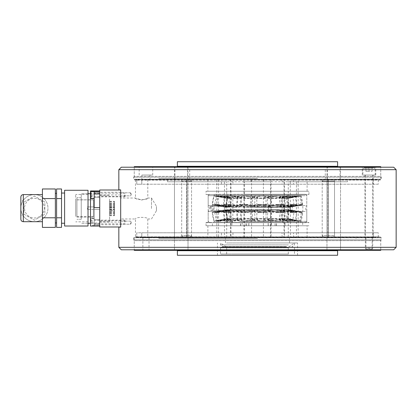 <?xml version="1.0" encoding="UTF-8"?>
<svg xmlns="http://www.w3.org/2000/svg" width="417" height="417" viewBox="0 0 417 417"><rect width="100%" height="100%" fill="white"/><g stroke="black" fill="none" stroke-linecap="round" stroke-linejoin="round"><path stroke-width="0.31" stroke-dasharray="2.08 1.56" d="M347.465 179.534L167.519 179.534L347.465 179.534L347.465 181.755L288.283 181.755L288.283 237.466L263.408 237.466L284.008 237.466L284.008 179.534L327.877 179.534L187.009 179.534L191.554 179.534L191.554 237.466L187.009 237.466L187.009 179.534L230.976 179.534L230.976 237.466L251.576 237.466L224.461 237.466L230.528 237.466L230.528 179.534L181.692 179.534L334.523 179.534L334.523 237.466L328.309 237.466L328.309 179.534L284.457 179.534L284.457 237.466L288.283 237.466M167.519 179.534L167.519 181.755L347.465 181.755M191.554 179.534L187.009 179.534L187.009 237.466L191.554 237.466M282.033 237.466L282.033 232.78L221.427 232.78L221.427 237.466L216.819 237.466L296.424 237.466L296.424 179.534L232.952 179.534L232.952 184.22L221.427 184.22L221.427 179.534L141.801 179.534L141.801 184.22L136.766 184.22L136.766 179.894L379.001 180.087L136.01 180.087L135.473 180.154L135.473 198.023C135.092 200.155 148.181 200.15 147.8 198.023L145.986 198.977L141.639 200.03L135.473 198.023L120.685 198.023L120.685 208.5L120.685 198.023M296.424 237.466L373.351 237.466L373.351 232.78L293.558 232.78L293.558 237.466M378.276 184.22L136.766 184.22L378.276 184.22L378.276 179.894L136.01 180.087L136.766 179.894L136.766 184.22L141.801 184.22L141.801 179.534L373.351 179.534L293.558 179.534L298.165 179.534L298.165 237.466M298.165 179.534L296.424 179.534M134.243 179.227L257.492 179.227L134.243 179.227L134.243 167.212L134.243 176.37L380.742 176.37L381.221 177.194A1.97 1.97 0 0 1 379.001 180.087L135.473 180.154A1.97 1.97 0 0 1 133.768 177.194L381.221 177.194L133.768 177.194L134.243 176.37L380.742 176.37L380.742 167.212L134.243 167.212L380.742 167.212L380.742 179.227L158.893 179.227L380.742 179.227M221.427 232.78L378.276 232.78L136.766 232.78L136.766 237.106L379.001 236.913A1.97 1.97 0 0 1 381.221 239.806L380.742 240.63L380.742 249.788L134.243 249.788L134.243 240.63L380.742 240.63L134.243 240.63L133.768 239.806L381.221 239.806L133.768 239.806A1.97 1.97 0 0 1 135.473 236.846L136.766 237.106L136.766 232.78L141.801 232.78L141.801 237.466L373.351 237.466M120.685 222.673L120.685 224.216L120.685 222.673M130.542 222.673L130.542 224.216L130.542 222.673M120.685 194.327L120.685 192.784L120.685 194.327M130.542 194.327L130.542 192.784L130.542 194.327M151.496 208.5L151.496 198.023L151.496 208.5M156.453 208.5C156.422 205.576 156.422 205.576 156.453 208.5C156.422 205.576 156.422 205.576 156.453 208.5C156.422 211.424 156.422 211.424 156.453 208.5C156.422 211.424 156.422 211.424 156.453 208.5M147.8 179.534L147.8 198.023L151.496 198.023L156.427 206.227L156.427 210.773L151.496 218.977L147.8 218.977C148.186 216.845 135.087 216.85 135.473 218.977C135.092 216.845 148.181 216.85 147.8 218.977L147.8 237.466M120.685 218.977L120.685 208.5L120.685 218.977L135.473 218.977L135.473 236.846L136.01 236.913L379.001 236.913L136.766 237.106L378.276 237.106L378.276 232.78M188.015 179.227L188.015 179.534L174.457 179.534L188.015 179.534L174.457 179.534L188.015 179.534L188.015 237.466L174.457 237.466L188.015 237.466L174.457 237.466L188.015 237.466L174.457 237.466L188.015 237.466L174.457 237.466L188.015 237.466L188.015 179.534L174.457 179.534L174.457 237.466L174.457 179.534L188.015 179.534L174.457 179.534L188.015 179.534L188.015 179.227L174.457 179.227L188.015 179.227L174.457 179.227L188.015 179.227L174.457 179.227L188.015 179.227L188.015 166.654L174.457 166.654L188.015 166.654M340.527 179.227L340.527 179.534L326.97 179.534L340.527 179.534L326.97 179.534L340.527 179.534L340.527 237.466L326.97 237.466L340.527 237.466L326.97 237.466L340.527 237.466L326.97 237.466L340.527 237.466L326.97 237.466L340.527 237.466L340.527 179.534L326.97 179.534L326.97 237.466L326.97 179.534L340.527 179.534L326.97 179.534L340.527 179.534L340.527 179.227L326.97 179.227L340.527 179.227L326.97 179.227L340.527 179.227L326.97 179.227L340.527 179.227L340.527 166.654L326.97 166.654L340.527 166.654M373.1 175.036L369.035 175.036L373.1 175.036L373.1 179.227L369.035 179.227L373.1 179.227L373.1 179.534L364.969 179.534L373.1 179.534L373.1 237.466L364.969 237.466L373.1 237.466L364.969 237.466L373.1 237.466L373.1 237.773L364.969 237.773L364.969 179.534L373.1 179.534L364.969 179.534L364.969 179.227L373.1 179.227L364.969 179.227L369.035 179.227L364.969 179.227L364.969 175.036L369.035 175.036L364.969 175.036M284.457 179.534L290.268 179.534L290.268 181.755L338.839 181.755L338.839 179.534L230.528 179.534M290.268 179.534L338.839 179.534M338.839 181.755L176.146 181.755L176.146 179.534M306.792 194.51L208.192 194.51L306.792 194.51L306.792 222.49L208.192 222.49L306.792 222.49M208.192 194.51L208.192 222.49M270.857 225.753L270.857 222.673L308.95 222.673L206.034 222.673L206.034 225.753L248.876 225.753L231.946 225.753L231.946 222.673L302.679 222.673L285.035 222.673L285.035 225.753L268.162 225.753L308.95 225.753L206.034 225.753L308.95 225.753L206.034 225.753L206.034 222.49L308.95 222.49L206.034 222.49M206.034 194.51L308.95 194.51L206.034 194.51L206.034 191.247L308.95 191.247L206.034 191.247M308.95 194.51L308.95 191.247M207.885 191.247L307.1 191.247L207.885 191.247L207.885 179.534L307.1 179.534L207.885 179.534M307.1 191.247L307.1 179.534M307.1 225.753L207.885 225.753L307.1 225.753L307.1 237.466L207.885 237.466L307.1 237.466M207.885 225.753L207.885 237.466M134.243 237.773L134.243 249.788L380.742 249.788L380.742 237.773L134.243 237.773L380.742 237.773M334.523 179.534L328.309 179.534L328.309 237.466L334.523 237.466M230.976 179.534L251.576 179.534L250.971 179.534L250.971 181.755L244.43 181.755L244.43 237.466M251.576 179.534L251.576 237.466M290.268 181.755L290.524 237.466M290.524 181.755L288.283 181.755M270.555 237.466L270.555 181.755L244.43 181.755M270.555 181.755L264.013 181.755L264.013 179.534L263.408 179.534L284.008 179.534M250.971 181.755L264.013 181.755M226.702 237.466L226.702 181.755L167.519 181.755M226.702 181.755L224.461 181.755L224.716 179.534M176.146 181.755L224.716 181.755M232.952 179.534L218.56 179.534L218.56 237.466M243.935 237.466L243.935 179.534M232.952 232.78L232.952 237.466M218.56 179.534L221.427 179.534M250.971 179.534L264.013 179.534M284.457 237.466L186.576 237.466L186.576 179.534L186.576 237.466L181.692 237.466L230.528 237.466M221.427 237.466L141.801 237.466L141.801 232.78L373.351 232.78M230.976 237.466L284.008 237.466M293.558 179.534L293.558 184.22L282.033 184.22L282.033 179.534M221.427 184.22L293.558 184.22M282.033 184.22L232.952 184.22M118.835 227.109L120.685 227.109L120.685 189.891L118.835 189.891M396.15 247.323L118.835 247.323M118.835 169.677L396.15 169.677M121.3 249.788L393.684 249.788M393.684 167.212L121.3 167.212M282.033 232.78L293.558 232.78M271.05 179.534L271.05 237.466M327.877 179.534L327.877 237.466L327.877 179.534M120.685 196.423L120.685 192.232L120.685 196.423L99.731 196.423L99.731 192.232L99.731 196.423M120.685 192.232L99.731 192.232M120.685 224.768L120.685 220.577L120.685 224.768L99.731 224.768L99.731 220.577L99.731 224.768M120.685 220.577L99.731 220.577M120.685 222.058L120.685 194.942L120.685 222.058L99.731 222.058L99.731 194.942L99.731 222.058M120.685 194.942L99.731 194.942M120.685 190.011L120.685 226.989L120.685 190.011L99.731 190.011L99.731 226.989L120.685 226.989M109.593 209.438L109.593 207.176L109.593 209.438M114.519 207.562L114.519 209.824L114.519 207.562M109.593 209.183L109.593 206.921L109.593 209.183M114.519 207.306L114.519 209.569L114.519 207.306M109.593 214.083L109.593 211.82L109.593 214.083M114.519 212.206L114.519 214.468L114.519 212.206M109.593 215.021L109.593 212.759L109.593 215.021M114.519 213.144L114.519 215.407L114.519 213.144M109.593 211.195L109.593 208.938L109.593 211.195M114.519 209.324L114.519 211.586L114.519 209.324M109.593 205.873L109.593 201.328L109.593 205.873M114.519 204.002L114.519 206.259L114.519 204.002M114.519 201.713L114.519 203.976L114.519 201.713M99.731 217.867L99.731 195.25L99.731 217.867M109.593 199.133L109.593 221.75L109.593 199.133M94.185 193.42L94.185 197.21L94.185 193.42M99.731 193.42L99.731 197.21L99.731 193.42M94.185 220.442L94.185 224.226L94.185 220.442M99.731 220.442L99.731 224.226L99.731 220.442M99.731 190.96L99.731 226.061L99.731 190.96M90.489 196.079L90.489 218.44L90.489 196.079M90.489 193.196L90.489 194.02L94.185 194.02L94.185 190.96L94.185 207.598L94.185 198.56L90.489 198.69L94.185 198.69L94.185 194.02L90.489 194.02L90.489 196.782L90.489 193.196L90.489 196.782L90.489 193.196L92.089 193.196L92.089 194.093L90.489 194.093L92.089 194.093L92.089 195.886L92.089 193.196M90.489 218.956L90.489 193.712L90.489 218.956M81.242 218.956L81.242 193.712L81.242 218.956M81.242 216.126L81.242 197.715L81.242 216.126M76.931 216.126L76.931 197.715L76.931 216.126M94.185 214.599L94.185 199.873L94.185 214.599M76.931 202.401L76.931 217.127L76.931 202.401M90.489 222.98L94.185 222.98L94.185 226.04L94.185 209.402L94.185 218.44L90.489 218.31L90.489 222.98L90.489 218.31L94.185 218.44L94.185 209.402L99.731 209.402L94.185 209.402L94.185 223.006L99.731 223.006L94.185 223.006L94.185 225.342L99.731 225.342L94.185 225.342L94.185 226.04L94.185 218.31L90.489 218.31L94.185 218.31L94.185 222.98L90.489 222.98L90.489 226.061L90.489 222.98M90.489 222.011L90.489 218.988L90.489 222.011M124.996 222.011L124.996 220.504L124.996 222.011M124.652 222.011L124.652 220.16L124.652 222.011M94.185 222.011L94.185 218.617L94.185 222.011M90.489 221.114L90.489 222.907L90.489 220.218L90.489 221.114L92.089 221.114L92.089 222.907L90.489 222.907L90.489 223.804L90.489 222.907L92.089 222.907L92.089 220.218L92.089 221.114L90.489 221.114M92.089 220.218L90.489 220.218M92.089 223.804L92.089 222.907L92.089 223.804L90.489 223.804M124.996 194.989L124.996 196.496L124.996 194.989M124.652 194.989L124.652 196.84L124.652 194.989M94.185 194.989L94.185 198.383M92.089 195.886L90.489 195.886L92.089 195.886L92.089 196.782L92.089 195.886M92.089 196.782L90.489 196.782M246.697 225.753L246.697 222.673L231.946 222.673L231.946 225.753L212.409 225.753L302.695 225.753L285.035 225.753L285.035 222.673L270.857 222.673M242.152 222.673L245.848 222.673L242.147 222.673L242.147 225.753L245.848 225.753L242.152 225.753M271.337 222.673L275.032 222.673L271.337 222.673L271.337 225.753L275.032 225.753L271.337 225.753M206.034 222.673L246.697 222.673M302.679 222.673L302.695 225.753M268.162 225.753L268.167 222.673L268.162 225.753M141.884 179.534L150.016 179.534L141.884 179.534L141.884 179.227L150.016 179.227L141.884 179.227L145.95 179.227L141.884 179.227L141.884 175.036L145.95 175.036L141.884 175.036M150.016 179.534L150.016 179.227L145.95 179.227L150.016 179.227L150.016 175.036L145.95 175.036L150.016 175.036M174.457 179.227L174.457 166.654M326.97 179.227L326.97 166.654M160.123 179.534L213.123 179.534L213.123 179.227L160.123 179.227L354.862 179.227L213.123 179.227L213.123 179.534L160.123 179.534L160.123 179.227M134.858 179.534L380.127 179.534L134.858 179.534L134.858 179.227L380.127 179.227L134.858 179.227M380.127 179.534L380.127 179.227M301.861 179.534L213.123 179.534L354.862 179.534L301.861 179.534L301.861 179.227L301.861 179.534M213.123 179.534L213.123 179.227L213.123 179.534M364.969 237.773L373.1 237.773M141.884 237.773L150.016 237.773L141.884 237.773L141.884 237.466L150.016 237.466L141.884 237.466M150.016 237.773L150.016 237.466M174.457 237.773L174.457 237.466L174.457 237.773L188.015 237.773L188.015 237.466L188.015 237.773L174.457 237.773L188.015 237.773L174.457 237.773L188.015 237.773L174.457 237.773L181.233 237.773L174.457 237.773L174.457 250.346L188.015 250.346L174.457 250.346L181.233 250.346L174.457 250.346L174.457 237.773M326.97 237.773L326.97 237.466L326.97 237.773L340.527 237.773L340.527 237.466L340.527 237.773L326.97 237.773L340.527 237.773L326.97 237.773L340.527 237.773L326.97 237.773L333.751 237.773L326.97 237.773L326.97 250.346L340.527 250.346L326.97 250.346L333.751 250.346L326.97 250.346L326.97 237.773M160.123 237.773L213.123 237.773L213.123 237.466L160.123 237.466L354.862 237.466L213.123 237.466L213.123 237.773L160.123 237.773L160.123 237.466M134.858 237.773L380.127 237.773L134.858 237.773L134.858 237.466L380.127 237.466L134.858 237.466M380.127 237.773L380.127 237.466M301.861 237.773L213.123 237.773L354.862 237.773L301.861 237.773L301.861 237.466L301.861 237.773M213.123 237.773L213.123 237.466L213.123 237.773M380.742 250.346L134.243 250.346M145.95 250.346L149.031 250.346L145.95 250.346M145.95 237.773L149.031 237.773L145.95 237.773M369.035 250.346L372.115 250.346L369.035 250.346M369.035 237.773L372.115 237.773L369.035 237.773M257.492 238.388L158.893 238.388L257.492 238.388M257.492 242.949L297.55 242.949L257.492 242.949M337.603 255.272L177.381 255.272M257.492 250.346L177.011 250.346L257.492 250.346M257.492 255.272L217.434 255.272L257.492 255.272M257.492 237.773L158.893 237.773L257.492 237.773M134.243 166.654L380.742 166.654M369.035 166.654L375.816 166.654L369.035 166.654M145.95 166.654L139.174 166.654L145.95 166.654M257.492 178.612L158.893 178.612L257.492 178.612M257.492 169.86L189.704 169.86L257.492 169.86M177.381 161.728L337.603 161.728M257.492 166.654L337.973 166.654L257.492 166.654M333.751 166.654L340.037 166.654L333.751 166.654M181.233 166.654L187.52 166.654L181.233 166.654M257.492 179.227L356.092 179.227L257.492 179.227M333.751 179.227L340.037 179.227L333.751 179.227M181.233 179.227L187.52 179.227L181.233 179.227M145.95 175.036L152.726 175.036L145.95 175.036M369.035 175.036L375.816 175.036L369.035 175.036M190.319 236.846L182.927 236.846L190.319 236.846L191.554 235.615L181.692 235.615L181.692 181.385L191.554 181.385L181.692 181.385L182.927 180.154L190.319 180.154L182.927 180.154M182.927 236.846L181.692 235.615L191.554 235.615L191.554 181.385L190.319 180.154M333.292 236.846L323.43 236.846L333.292 236.846L334.523 235.615L322.2 235.615L322.2 181.385L334.523 181.385L322.2 181.385L323.43 180.154L333.292 180.154L323.43 180.154M323.43 236.846L322.2 235.615L334.523 235.615L334.523 181.385L333.292 180.154M245.394 222.673L305.437 222.673L245.394 222.673M305.197 211.455L208.192 211.455L305.197 211.455M270.31 206.53L209.178 206.53L270.31 206.53C267.85 207.843 267.85 209.157 270.31 210.47C272.754 209.157 272.754 207.843 270.31 206.53L269.518 206.53A1.97 1.903 90 0 1 271.415 208.5A1.97 1.903 90 0 1 269.518 210.47L210.741 210.47C210.142 209.157 210.142 207.843 210.741 206.53L213.645 206.53A1.97 0.495 -90 0 0 213.15 208.5A1.97 0.495 -90 0 0 213.645 210.47A1.97 0.495 -90 0 0 214.14 208.5A1.97 0.495 -90 0 0 213.645 206.53M305.197 205.545L208.192 205.545L305.197 205.545M245.394 194.327L305.437 194.327L245.394 194.327M215.803 222.673L300.579 222.673L215.803 222.673M268.36 194.327L214.406 194.327L268.36 194.327M291.426 206.53C293.203 207.843 293.203 209.157 291.426 210.47C289.58 209.157 289.58 207.843 291.426 206.53L289.315 206.53A1.97 1.402 90 0 0 287.912 208.5A1.97 1.402 90 0 0 289.315 210.47L291.426 210.47M213.645 210.47L270.31 210.47M269.518 210.47A1.97 1.903 90 0 1 267.615 208.5A1.97 1.903 90 0 1 269.518 206.53M210.741 206.53C211.424 207.843 211.424 209.157 210.741 210.47M289.315 210.47A1.97 1.402 90 0 0 290.722 208.5A1.97 1.402 90 0 0 289.315 206.53M249.455 207.27L289.351 207.27L249.455 207.27M249.924 222.673L287.495 222.673L249.924 222.673M265.061 194.327L227.489 194.327L265.061 194.327M250.93 194.327L283.497 194.327L250.93 194.327M250.93 222.673L283.497 222.673L250.93 222.673M226.66 209.73L289.351 209.73L226.66 209.73M226.535 242.949L294.47 242.949L226.535 242.949M231.696 247.26L288.303 247.26L231.696 247.26M231.696 254.042L288.303 254.042L231.696 254.042M288.449 254.042L220.515 254.042L288.449 254.042M288.449 247.88L220.515 247.88L288.449 247.88M288.449 244.92L220.515 244.92L288.449 244.92M362.873 175.036L375.196 175.036L362.873 175.036L362.873 168.379A0.74 0.74 0 0 1 363.614 167.644L374.456 167.644L363.614 167.644M375.196 175.036L375.196 168.379A0.74 0.74 0 0 0 374.456 167.644M366.022 248.985L372.047 248.985L366.022 248.985L365.339 248.303L365.339 175.036L372.73 175.036L365.339 175.036M372.047 248.985L372.73 248.303L365.339 248.303L372.73 248.303L372.73 175.036M369.035 167.644L372.131 167.644L365.944 167.644L369.035 167.644L369.035 171.34L372.131 171.34L372.131 167.644L372.131 171.34L365.944 171.34L369.035 171.34L369.035 167.644M365.944 171.34L365.944 167.644L365.944 171.34M23.316 194.588L23.316 200.348C26.083 196.636 29.779 194.713 34.408 194.588A13.558 13.558 0 0 0 20.85 208.146A13.558 13.558 0 0 0 34.408 221.703A13.558 13.558 0 0 0 47.965 208.146A13.558 13.558 0 0 0 34.408 194.588C37.358 194.609 40.027 195.484 42.419 197.205L42.419 219.081C40.027 220.802 37.358 221.677 34.408 221.703C29.779 221.573 26.083 219.65 23.316 215.938C21.684 213.577 20.866 210.976 20.85 208.146C20.866 205.31 21.684 202.714 23.316 200.348C21.82 200.431 20.996 200.905 20.85 201.765L20.85 197.048M34.408 198.283A9.862 9.862 0 0 1 44.27 208.146A9.862 9.862 0 0 1 34.408 218.002A9.862 9.862 0 0 1 24.546 208.146A9.862 9.862 0 0 1 34.408 198.283A9.862 9.862 0 0 1 44.27 208.146A9.862 9.862 0 0 1 34.408 218.002A9.862 9.862 0 0 1 24.546 208.146A9.862 9.862 0 0 1 34.408 198.283M42.419 188.969L42.419 197.205A13.558 13.558 0 0 1 42.419 219.081L42.419 227.39M56.592 193.352L56.592 222.933L56.592 193.352M55.362 193.352L55.362 222.933L55.362 193.352M64.604 193.045L64.604 223.241L64.604 193.045M61.523 193.045L61.523 223.241L61.523 193.045M88.023 190.272L88.023 226.014M64.604 226.014L64.604 190.272M75.696 208.146L75.696 194.458L75.696 208.146M88.023 208.146L88.023 194.458L88.023 208.146M93.57 199.821L93.57 216.465L93.57 199.821L75.696 199.821L75.696 216.465L75.696 199.821M93.57 216.465L75.696 216.465M93.57 206.91L87.403 206.91L87.403 209.376L87.403 206.91L93.57 206.91L93.57 209.376L93.57 206.91M93.57 209.376L87.403 209.376L93.57 209.376M56.592 188.969L56.592 227.39M61.523 188.969L61.523 227.39M56.592 198.575L61.523 198.575M56.592 217.783L61.523 217.783M55.362 188.969L55.362 227.39M42.419 198.575L42.419 219.081L42.419 197.205L42.419 198.575L55.362 198.575M42.419 217.783L55.362 217.783M20.85 219.238L20.85 214.52C20.996 215.38 21.82 215.855 23.316 215.938L23.316 221.703M20.85 214.52L20.85 201.765M23.931 202.094L34.408 196.047L44.885 202.094L44.885 214.192L34.408 220.239L23.931 214.192L23.931 202.094L34.408 196.047L44.885 202.094L44.885 214.192L34.408 220.239L23.931 214.192L23.931 202.094M114.519 209.694L114.519 207.431L114.519 209.694M109.593 209.694L109.593 207.431L109.593 209.694M114.519 205.159L114.519 202.532L114.519 205.159M109.593 205.159L109.593 202.532L109.593 205.159M114.519 203.475L114.519 201.593L114.519 203.475M109.593 203.475L109.593 201.593L109.593 203.475M114.519 206.076L114.519 208.062L114.519 206.076M109.593 206.076L109.593 208.062L109.593 206.076M114.519 210.747L114.519 213.389L114.519 210.741L109.593 210.741L109.593 213.389L109.593 210.747M114.519 213.499L114.519 215.672L114.519 213.499M109.593 213.499L109.593 215.672L109.593 213.499M94.185 226.04L99.731 226.04L94.185 226.04M90.859 222.011L90.859 218.617L90.859 222.011M90.859 198.383L90.859 191.601M248.871 225.753L248.871 222.673L248.876 225.753M268.256 225.753L268.256 222.673M276.242 225.753L276.242 222.673M276.403 225.753L276.403 222.673M240.64 225.753L240.64 222.673M248.777 225.753L248.777 222.673M240.484 225.753L240.484 222.673M177.381 250.716L337.603 250.716M337.603 166.284L177.381 166.284M245.055 221.318L306.792 221.318L245.055 221.318M305.197 195.682L208.192 195.682L305.197 195.682M251.274 195.682L282.142 195.682L251.274 195.682M251.274 221.318L282.142 221.318L251.274 221.318M246.093 204.507A6.813 1.209 -177.3 0 1 254.589 206.102L254.589 206.102A6.813 1.209 -177.3 0 1 249.475 207.014A6.813 1.209 -177.3 0 1 240.979 205.461L240.979 205.461A6.813 1.209 -177.3 0 1 246.093 204.507M246.15 204.799A6.542 1.162 -177.3 0 1 254.104 206.003A6.542 1.162 -177.3 0 1 249.392 207.207A6.542 1.162 -177.3 0 1 241.443 206.003A6.542 1.162 -177.3 0 1 246.15 204.799M246.499 195.907A6.813 1.209 -177.3 0 1 254.995 197.46L254.995 197.46A6.813 1.209 -177.3 0 1 249.877 198.409A6.813 1.209 -177.3 0 1 241.386 196.819L241.386 196.819A6.813 1.209 -177.3 0 1 246.499 195.907M246.577 195.714A6.542 1.162 -177.3 0 1 254.532 196.918A6.542 1.162 -177.3 0 1 249.825 198.117A6.542 1.162 -177.3 0 1 241.87 196.918A6.542 1.162 -177.3 0 1 246.577 195.714C250.763 195.589 255.652 196.756 254.995 197.46L254.589 206.102C255.178 206.613 253.447 206.983 249.408 207.207C245.212 207.332 240.317 206.16 240.979 205.461L241.386 196.819C240.651 196.339 242.376 195.969 246.567 195.709M229.298 204.507A6.813 0.98 -173.3 0 1 236.528 205.232A6.813 0.98 -173.3 0 1 240.244 206.561A6.813 0.98 -173.3 0 1 240.244 206.566A6.813 0.98 -173.3 0 1 237.659 207.014A6.813 0.98 -173.3 0 1 230.507 206.306A6.813 0.98 -173.3 0 1 226.707 204.987L226.707 204.987A6.813 0.98 -173.3 0 1 229.298 204.507M229.433 204.799A6.542 0.938 -173.3 0 1 238.56 206.003A6.542 0.938 -173.3 0 1 237.461 207.207A6.542 0.938 -173.3 0 1 228.339 206.003A6.542 0.938 -173.3 0 1 229.433 204.799M230.299 195.907A6.813 0.98 -173.3 0 1 237.45 196.615A6.813 0.98 -173.3 0 1 241.25 197.934L241.25 197.934A6.813 0.98 -173.3 0 1 238.66 198.409A6.813 0.98 -173.3 0 1 231.425 197.689A6.813 0.98 -173.3 0 1 227.713 196.355L227.713 196.355A6.813 0.98 -173.3 0 1 230.299 195.907M230.497 195.714A6.542 0.938 -173.3 0 1 239.619 196.918A6.542 0.938 -173.3 0 1 238.524 198.117A6.542 0.938 -173.3 0 1 229.397 196.918A6.542 0.938 -173.3 0 1 230.497 195.714M217.377 204.507A6.813 0.573 -170.6 0 1 225.008 205.472A6.813 0.573 -170.6 0 1 230.043 206.879L230.043 206.879A6.813 0.573 -170.6 0 1 229.272 207.014A6.813 0.573 -170.6 0 1 221.688 206.061A6.813 0.573 -170.6 0 1 216.6 204.648L216.6 204.648A6.813 0.573 -170.6 0 1 217.377 204.507M217.57 204.799A6.542 0.553 -170.6 0 1 226.29 206.003A6.542 0.553 -170.6 0 1 228.996 207.207A6.542 0.553 -170.6 0 1 220.275 206.003A6.542 0.553 -170.6 0 1 217.57 204.799M218.805 195.907A6.813 0.573 -170.6 0 1 226.384 196.86A6.813 0.573 -170.6 0 1 231.471 198.268L231.471 198.268A6.813 0.573 -170.6 0 1 230.695 198.409A6.813 0.573 -170.6 0 1 223.064 197.444A6.813 0.573 -170.6 0 1 218.028 196.037L218.028 196.037A6.813 0.573 -170.6 0 1 218.805 195.907M219.081 195.714A6.542 0.553 -170.6 0 1 227.802 196.918A6.542 0.553 -170.6 0 1 230.502 198.117A6.542 0.553 -170.6 0 1 221.781 196.918A6.542 0.553 -170.6 0 1 219.081 195.714M212.389 204.507L225.774 207.009L212.378 204.512L213.994 195.907L227.38 198.409L215.865 196.313L213.984 195.912L214.255 195.709L224.565 197.575C228.761 198.497 226.712 197.851 227.38 198.409L225.503 207.207L215.193 205.346C211.002 204.424 213.045 205.07 212.378 204.512M212.613 204.799L225.451 207.207L212.613 204.799M214.307 195.714L227.145 198.117L214.307 195.714M215.203 204.507A6.813 0.443 -170.1 0 0 214.76 204.591L214.76 204.591A6.813 0.443 -170.1 0 0 220.239 205.988A6.813 0.443 -170.1 0 0 227.745 207.014A6.813 0.443 -170.1 0 0 228.182 206.936L228.182 206.936A6.813 0.443 -170.1 0 0 222.751 205.545A6.813 0.443 -170.1 0 0 215.203 204.507M215.412 204.799A6.542 0.422 -170.1 0 0 219.128 206.003A6.542 0.422 -170.1 0 0 227.453 207.207A6.542 0.422 -170.1 0 0 223.736 206.003A6.542 0.422 -170.1 0 0 215.412 204.799M216.71 195.907A6.813 0.443 -170.1 0 0 216.267 195.985L216.267 195.985A6.813 0.443 -170.1 0 0 221.698 197.377A6.813 0.443 -170.1 0 0 229.246 198.409A6.813 0.443 -170.1 0 0 229.689 198.33L229.689 198.33A6.813 0.443 -170.1 0 0 224.216 196.933A6.813 0.443 -170.1 0 0 216.71 195.907M217.002 195.714A6.542 0.422 -170.1 0 0 220.718 196.918A6.542 0.422 -170.1 0 0 229.037 198.117A6.542 0.422 -170.1 0 0 225.326 196.918A6.542 0.422 -170.1 0 0 217.002 195.714M225.331 204.507A6.813 0.881 -172.4 0 0 223.345 204.872L223.345 204.872A6.813 0.881 -172.4 0 0 227.494 206.238A6.813 0.881 -172.4 0 0 234.865 207.014A6.813 0.881 -172.4 0 0 236.851 206.67L236.851 206.67A6.813 0.881 -172.4 0 0 232.78 205.3A6.813 0.881 -172.4 0 0 225.331 204.507M225.488 204.799A6.542 0.844 -172.4 0 0 225.472 206.003A6.542 0.844 -172.4 0 0 234.646 207.207A6.542 0.844 -172.4 0 0 234.662 206.003A6.542 0.844 -172.4 0 0 225.488 204.799M226.473 195.907A6.813 0.881 -172.4 0 0 224.492 196.251L224.492 196.251A6.813 0.881 -172.4 0 0 228.558 197.622A6.813 0.881 -172.4 0 0 236.012 198.409A6.813 0.881 -172.4 0 0 237.998 198.049L237.998 198.049A6.813 0.881 -172.4 0 0 233.848 196.683A6.813 0.881 -172.4 0 0 226.473 195.907M226.697 195.714A6.542 0.844 -172.4 0 0 226.681 196.918A6.542 0.844 -172.4 0 0 235.85 198.117A6.542 0.844 -172.4 0 0 235.871 196.918A6.542 0.844 -172.4 0 0 226.697 195.714M241.016 204.507A6.813 1.168 -176.1 0 0 236.663 205.315L236.663 205.315A6.813 1.168 -176.1 0 0 245.9 207.014A6.813 1.168 -176.1 0 0 250.257 206.243L250.257 206.243A6.813 1.168 -176.1 0 0 241.016 204.507M241.099 204.799A6.542 1.121 -176.1 0 0 237.351 206.003A6.542 1.121 -176.1 0 0 245.79 207.207A6.542 1.121 -176.1 0 0 249.533 206.003A6.542 1.121 -176.1 0 0 241.099 204.799M241.605 195.907A6.813 1.168 -176.1 0 0 237.252 196.678L237.252 196.678A6.813 1.168 -176.1 0 0 246.489 198.409A6.813 1.168 -176.1 0 0 250.846 197.601L250.846 197.601A6.813 1.168 -176.1 0 0 241.605 195.907M241.714 195.714A6.542 1.121 -176.1 0 0 237.971 196.918A6.542 1.121 -176.1 0 0 246.405 198.117A6.542 1.121 -176.1 0 0 250.153 196.918A6.542 1.121 -176.1 0 0 241.714 195.714C238.164 195.891 236.679 196.214 237.252 196.678L236.663 205.315C235.813 206.034 238.863 206.665 245.806 207.207C249.34 207.03 250.825 206.707 250.257 206.243L250.846 197.601C251.977 197.272 247.589 195.667 241.698 195.709M259.551 204.507A6.813 1.251 179.5 0 0 252.436 205.842L252.436 205.842A6.813 1.251 179.5 0 0 258.941 207.014A6.813 1.251 179.5 0 0 266.062 205.727L266.062 205.727A6.813 1.251 179.5 0 0 259.551 204.507M259.541 204.799A6.542 1.199 179.5 0 0 252.712 206.003A6.542 1.199 179.5 0 0 258.957 207.207A6.542 1.199 179.5 0 0 265.785 206.003A6.542 1.199 179.5 0 0 259.541 204.799M259.478 195.907A6.813 1.251 179.5 0 0 252.363 197.194L252.363 197.194A6.813 1.251 179.5 0 0 258.868 198.409A6.813 1.251 179.5 0 0 265.983 197.079L265.983 197.079A6.813 1.251 179.5 0 0 259.478 195.907M259.463 195.714A6.542 1.199 179.5 0 0 252.634 196.918A6.542 1.199 179.5 0 0 258.879 198.117A6.542 1.199 179.5 0 0 265.707 196.918A6.542 1.199 179.5 0 0 259.463 195.714M277.732 204.507A6.813 1.121 175.2 0 0 267.943 206.347L267.943 206.347A6.813 1.121 175.2 0 0 271.733 207.014A6.813 1.121 175.2 0 0 281.522 205.211L281.522 205.211A6.813 1.121 175.2 0 0 277.732 204.507M277.633 204.799A6.542 1.074 175.2 0 0 268.902 206.003A6.542 1.074 175.2 0 0 271.868 207.207A6.542 1.074 175.2 0 0 280.599 206.003A6.542 1.074 175.2 0 0 277.633 204.799M277.013 195.907A6.813 1.121 175.2 0 0 267.219 197.71L267.219 197.71A6.813 1.121 175.2 0 0 271.014 198.409A6.813 1.121 175.2 0 0 280.797 196.574L280.797 196.574A6.813 1.121 175.2 0 0 277.013 195.907M276.872 195.714A6.542 1.074 175.2 0 0 268.141 196.918A6.542 1.074 175.2 0 0 271.113 198.117A6.542 1.074 175.2 0 0 279.838 196.918A6.542 1.074 175.2 0 0 276.872 195.714M292.411 204.507A6.813 0.792 171.8 0 0 284.847 205.352A6.813 0.792 171.8 0 0 280.495 206.743L280.495 206.743A6.813 0.792 171.8 0 0 282.059 207.014A6.813 0.792 171.8 0 0 289.554 206.186A6.813 0.792 171.8 0 0 293.98 204.794L293.98 204.794A6.813 0.792 171.8 0 0 292.411 204.507M292.239 204.799A6.542 0.761 171.8 0 0 283.117 206.003A6.542 0.761 171.8 0 0 282.299 207.207A6.542 0.761 171.8 0 0 291.42 206.003A6.542 0.761 171.8 0 0 292.239 204.799M291.17 195.907A6.813 0.792 171.8 0 0 283.675 196.735A6.813 0.792 171.8 0 0 279.249 198.122L279.249 198.122A6.813 0.792 171.8 0 0 280.818 198.409A6.813 0.792 171.8 0 0 288.382 197.569A6.813 0.792 171.8 0 0 292.734 196.178L292.734 196.178A6.813 0.792 171.8 0 0 291.17 195.907M290.93 195.714A6.542 0.761 171.8 0 0 281.809 196.918A6.542 0.761 171.8 0 0 280.985 198.117A6.542 0.761 171.8 0 0 290.107 196.918A6.542 0.761 171.8 0 0 290.93 195.714M301.053 204.507A6.813 0.334 169.8 0 0 293.641 205.597A6.813 0.334 169.8 0 0 287.892 206.973L287.892 206.973A6.813 0.334 169.8 0 0 288.137 207.014A6.813 0.334 169.8 0 0 295.523 205.93A6.813 0.334 169.8 0 0 301.303 204.554L301.303 204.554A6.813 0.334 169.8 0 0 301.053 204.507M300.839 204.799A6.542 0.318 169.8 0 0 292.906 206.003A6.542 0.318 169.8 0 0 288.439 207.207A6.542 0.318 169.8 0 0 296.378 206.003A6.542 0.318 169.8 0 0 300.839 204.799M299.505 195.907A6.813 0.334 169.8 0 0 292.119 196.991A6.813 0.334 169.8 0 0 286.338 198.367L286.338 198.367A6.813 0.334 169.8 0 0 286.588 198.409A6.813 0.334 169.8 0 0 294.001 197.319A6.813 0.334 169.8 0 0 299.75 195.948L299.75 195.948A6.813 0.334 169.8 0 0 299.505 195.907M299.203 195.714A6.542 0.318 169.8 0 0 291.264 196.918A6.542 0.318 169.8 0 0 286.802 198.117A6.542 0.318 169.8 0 0 294.741 196.918A6.542 0.318 169.8 0 0 299.203 195.714M302.163 204.507L288.84 206.999L302.163 204.507M301.944 204.799L289.226 207.207L301.944 204.799M300.574 195.907L287.25 198.398L300.574 195.907M300.266 195.714L287.548 198.117L300.266 195.714M295.549 204.507A6.813 0.672 171.1 0 1 296.638 204.711L296.638 204.711A6.813 0.672 171.1 0 1 291.843 206.113A6.813 0.672 171.1 0 1 284.264 207.014A6.813 0.672 171.1 0 1 283.179 206.827L283.179 206.827A6.813 0.672 171.1 0 1 287.912 205.419A6.813 0.672 171.1 0 1 295.549 204.507M295.361 204.799A6.542 0.646 171.1 0 1 293.474 206.003A6.542 0.646 171.1 0 1 284.53 207.207A6.542 0.646 171.1 0 1 286.422 206.003A6.542 0.646 171.1 0 1 295.361 204.799M294.193 195.907A6.813 0.672 171.1 0 1 295.283 196.094L295.283 196.094A6.813 0.672 171.1 0 1 290.55 197.502A6.813 0.672 171.1 0 1 282.914 198.409A6.813 0.672 171.1 0 1 281.824 198.211L281.824 198.211A6.813 0.672 171.1 0 1 286.62 196.808A6.813 0.672 171.1 0 1 294.193 195.907M293.933 195.714A6.542 0.646 171.1 0 1 292.041 196.918A6.542 0.646 171.1 0 1 283.096 198.117A6.542 0.646 171.1 0 1 284.988 196.918A6.542 0.646 171.1 0 1 293.933 195.714M282.356 204.507A6.813 1.042 174.1 0 1 285.447 205.081L285.447 205.081A6.813 1.042 174.1 0 1 281.908 206.358A6.813 1.042 174.1 0 1 274.985 207.014A6.813 1.042 174.1 0 1 271.894 206.472L271.894 206.472A6.813 1.042 174.1 0 1 275.34 205.18A6.813 1.042 174.1 0 1 282.356 204.507M282.231 204.799A6.542 1.001 174.1 0 1 284.154 206.003A6.542 1.001 174.1 0 1 275.152 207.207A6.542 1.001 174.1 0 1 273.229 206.003A6.542 1.001 174.1 0 1 282.231 204.799M281.47 195.907A6.813 1.042 174.1 0 1 284.561 196.449L284.561 196.449A6.813 1.042 174.1 0 1 281.115 197.741A6.813 1.042 174.1 0 1 274.099 198.409A6.813 1.042 174.1 0 1 271.003 197.84L271.003 197.84A6.813 1.042 174.1 0 1 274.542 196.563A6.813 1.042 174.1 0 1 281.47 195.907M281.298 195.714A6.542 1.001 174.1 0 1 283.221 196.918A6.542 1.001 174.1 0 1 274.219 198.117A6.542 1.001 174.1 0 1 272.296 196.918A6.542 1.001 174.1 0 1 281.298 195.714M264.863 204.507A6.813 1.235 178.3 0 1 270.581 205.576L270.581 205.576A6.813 1.235 178.3 0 1 262.679 207.014A6.813 1.235 178.3 0 1 256.961 205.993A6.813 1.235 178.3 0 1 256.961 205.988A6.813 1.235 178.3 0 1 264.863 204.507M264.826 204.799A6.542 1.183 178.3 0 1 270.232 206.003A6.542 1.183 178.3 0 1 262.726 207.207A6.542 1.183 178.3 0 1 257.32 206.003A6.542 1.183 178.3 0 1 264.826 204.799M264.597 195.907A6.813 1.235 178.3 0 1 270.315 196.928L270.315 196.928A6.813 1.235 178.3 0 1 262.413 198.409A6.813 1.235 178.3 0 1 256.695 197.345L256.695 197.345A6.813 1.235 178.3 0 1 264.597 195.907M264.55 195.714A6.542 1.183 178.3 0 1 269.955 196.918A6.542 1.183 178.3 0 1 262.449 198.117A6.542 1.183 178.3 0 1 257.044 196.918A6.542 1.183 178.3 0 1 264.55 195.714C269.403 196.063 271.326 196.47 270.315 196.928L270.581 205.576C271.488 206.217 268.866 206.764 262.72 207.207C257.873 206.858 255.949 206.451 256.961 205.988L256.695 197.345C256.319 197.137 257.127 195.917 264.555 195.709M246.499 221.093A6.813 1.209 177.3 0 0 254.995 219.54L254.995 219.54A6.813 1.209 177.3 0 0 249.877 218.591A6.813 1.209 177.3 0 0 241.386 220.181L241.386 220.181A6.813 1.209 177.3 0 0 246.499 221.093M246.577 221.286A6.542 1.162 177.3 0 0 254.532 220.082A6.542 1.162 177.3 0 0 249.825 218.883A6.542 1.162 177.3 0 0 241.87 220.082A6.542 1.162 177.3 0 0 246.577 221.286C250.763 221.411 255.652 220.244 254.995 219.54L254.589 210.898A6.813 1.209 177.3 0 0 249.475 209.986A6.813 1.209 177.3 0 0 240.979 211.539L240.979 211.539A6.813 1.209 177.3 0 0 246.093 212.493A6.813 1.209 177.3 0 0 254.589 210.898C255.319 210.418 253.593 210.053 249.408 209.793C242.903 210.277 240.093 210.861 240.979 211.539L241.386 220.181C240.651 220.661 242.376 221.031 246.567 221.291M246.15 212.201A6.542 1.162 177.3 0 0 254.104 210.997A6.542 1.162 177.3 0 0 249.392 209.793A6.542 1.162 177.3 0 0 241.443 210.997A6.542 1.162 177.3 0 0 246.15 212.201M230.299 221.093A6.813 0.98 173.3 0 0 237.45 220.385A6.813 0.98 173.3 0 0 241.25 219.066L241.25 219.066A6.813 0.98 173.3 0 0 238.66 218.591A6.813 0.98 173.3 0 0 231.425 219.311A6.813 0.98 173.3 0 0 227.713 220.645L227.713 220.645A6.813 0.98 173.3 0 0 230.299 221.093M230.497 221.286A6.542 0.938 173.3 0 0 239.619 220.082A6.542 0.938 173.3 0 0 238.524 218.883A6.542 0.938 173.3 0 0 229.397 220.082A6.542 0.938 173.3 0 0 230.497 221.286M229.298 212.493A6.813 0.98 173.3 0 0 236.528 211.768A6.813 0.98 173.3 0 0 240.244 210.439A6.813 0.98 173.3 0 0 240.244 210.434A6.813 0.98 173.3 0 0 237.659 209.986A6.813 0.98 173.3 0 0 230.507 210.694A6.813 0.98 173.3 0 0 226.707 212.013L226.707 212.013A6.813 0.98 173.3 0 0 229.298 212.493M229.433 212.201A6.542 0.938 173.3 0 0 238.56 210.997A6.542 0.938 173.3 0 0 237.461 209.793A6.542 0.938 173.3 0 0 228.339 210.997A6.542 0.938 173.3 0 0 229.433 212.201M218.805 221.093A6.813 0.573 170.6 0 0 226.384 220.14A6.813 0.573 170.6 0 0 231.471 218.732L231.471 218.732A6.813 0.573 170.6 0 0 230.695 218.591A6.813 0.573 170.6 0 0 223.064 219.556A6.813 0.573 170.6 0 0 218.028 220.963L218.028 220.963A6.813 0.573 170.6 0 0 218.805 221.093M219.081 221.286A6.542 0.553 170.6 0 0 227.802 220.082A6.542 0.553 170.6 0 0 230.502 218.883A6.542 0.553 170.6 0 0 221.781 220.082A6.542 0.553 170.6 0 0 219.081 221.286M217.377 212.493A6.813 0.573 170.6 0 0 225.008 211.528A6.813 0.573 170.6 0 0 230.043 210.121L230.043 210.121A6.813 0.573 170.6 0 0 229.272 209.986A6.813 0.573 170.6 0 0 221.688 210.939A6.813 0.573 170.6 0 0 216.6 212.352L216.6 212.352A6.813 0.573 170.6 0 0 217.377 212.493M217.57 212.201A6.542 0.553 170.6 0 0 226.29 210.997A6.542 0.553 170.6 0 0 228.996 209.793A6.542 0.553 170.6 0 0 220.275 210.997A6.542 0.553 170.6 0 0 217.57 212.201M213.994 221.093L227.38 218.591L213.994 221.093M214.307 221.286L227.145 218.883L214.307 221.286M212.389 212.493L225.774 209.991L212.389 212.493C211.461 212.399 212.639 212.076 215.917 211.513L225.503 209.793L227.38 218.591C226.712 219.149 228.761 218.503 224.565 219.425L214.255 221.291L212.378 212.488M212.613 212.201L225.451 209.793L212.613 212.201M216.71 221.093A6.813 0.443 170.1 0 1 216.267 221.015L216.267 221.015A6.813 0.443 170.1 0 1 221.698 219.623A6.813 0.443 170.1 0 1 229.246 218.591A6.813 0.443 170.1 0 1 229.689 218.67L229.689 218.67A6.813 0.443 170.1 0 1 224.216 220.067A6.813 0.443 170.1 0 1 216.71 221.093M217.002 221.286A6.542 0.422 170.1 0 1 220.718 220.082A6.542 0.422 170.1 0 1 229.037 218.883A6.542 0.422 170.1 0 1 225.326 220.082A6.542 0.422 170.1 0 1 217.002 221.286M215.203 212.493A6.813 0.443 170.1 0 1 214.76 212.409L214.76 212.409A6.813 0.443 170.1 0 1 220.239 211.012A6.813 0.443 170.1 0 1 227.745 209.986A6.813 0.443 170.1 0 1 228.182 210.064L228.182 210.064A6.813 0.443 170.1 0 1 222.751 211.455A6.813 0.443 170.1 0 1 215.203 212.493M215.412 212.201A6.542 0.422 170.1 0 1 219.128 210.997A6.542 0.422 170.1 0 1 227.453 209.793A6.542 0.422 170.1 0 1 223.736 210.997A6.542 0.422 170.1 0 1 215.412 212.201M226.473 221.093A6.813 0.881 172.4 0 1 224.492 220.749L224.492 220.749A6.813 0.881 172.4 0 1 228.558 219.378A6.813 0.881 172.4 0 1 236.012 218.591A6.813 0.881 172.4 0 1 237.998 218.951L237.998 218.951A6.813 0.881 172.4 0 1 233.848 220.317A6.813 0.881 172.4 0 1 226.473 221.093M226.697 221.286A6.542 0.844 172.4 0 1 226.681 220.082A6.542 0.844 172.4 0 1 235.85 218.883A6.542 0.844 172.4 0 1 235.871 220.082A6.542 0.844 172.4 0 1 226.697 221.286M225.331 212.493A6.813 0.881 172.4 0 1 223.345 212.128L223.345 212.128A6.813 0.881 172.4 0 1 227.494 210.762A6.813 0.881 172.4 0 1 234.865 209.986A6.813 0.881 172.4 0 1 236.851 210.33L236.851 210.33A6.813 0.881 172.4 0 1 232.78 211.7A6.813 0.881 172.4 0 1 225.331 212.493M225.488 212.201A6.542 0.844 172.4 0 1 225.472 210.997A6.542 0.844 172.4 0 1 234.646 209.793A6.542 0.844 172.4 0 1 234.662 210.997A6.542 0.844 172.4 0 1 225.488 212.201M241.605 221.093A6.813 1.168 176.1 0 1 237.252 220.322L237.252 220.322A6.813 1.168 176.1 0 1 246.489 218.591A6.813 1.168 176.1 0 1 250.846 219.399L250.846 219.399A6.813 1.168 176.1 0 1 241.605 221.093M241.714 221.286A6.542 1.121 176.1 0 1 237.971 220.082A6.542 1.121 176.1 0 1 246.405 218.883A6.542 1.121 176.1 0 1 250.153 220.082A6.542 1.121 176.1 0 1 241.714 221.286C238.164 221.109 236.679 220.786 237.252 220.322L236.663 211.685A6.813 1.168 176.1 0 1 245.9 209.986A6.813 1.168 176.1 0 1 250.257 210.757L250.257 210.757A6.813 1.168 176.1 0 1 241.016 212.493A6.813 1.168 176.1 0 1 236.663 211.685C235.527 211.351 239.916 209.751 245.806 209.793A6.542 1.121 176.1 0 1 249.533 210.997A6.542 1.121 176.1 0 1 241.099 212.201A6.542 1.121 176.1 0 1 237.351 210.997A6.542 1.121 176.1 0 1 245.79 209.793C249.345 209.975 250.831 210.293 250.257 210.757L250.846 219.399C251.977 219.728 247.589 221.333 241.698 221.291M259.478 221.093A6.813 1.251 -179.5 0 1 252.363 219.806L252.363 219.806A6.813 1.251 -179.5 0 1 258.868 218.591A6.813 1.251 -179.5 0 1 265.983 219.921L265.983 219.921A6.813 1.251 -179.5 0 1 259.478 221.093M259.463 221.286A6.542 1.199 -179.5 0 1 252.634 220.082A6.542 1.199 -179.5 0 1 258.879 218.883A6.542 1.199 -179.5 0 1 265.707 220.082A6.542 1.199 -179.5 0 1 259.463 221.286M259.551 212.493A6.813 1.251 -179.5 0 1 252.436 211.158L252.436 211.158A6.813 1.251 -179.5 0 1 258.941 209.986A6.813 1.251 -179.5 0 1 266.062 211.273L266.062 211.273A6.813 1.251 -179.5 0 1 259.551 212.493M259.541 212.201A6.542 1.199 -179.5 0 1 252.712 210.997A6.542 1.199 -179.5 0 1 258.957 209.793A6.542 1.199 -179.5 0 1 265.785 210.997A6.542 1.199 -179.5 0 1 259.541 212.201M277.013 221.093A6.813 1.121 -175.2 0 1 267.219 219.29L267.219 219.29A6.813 1.121 -175.2 0 1 271.014 218.591A6.813 1.121 -175.2 0 1 280.797 220.426L280.797 220.426A6.813 1.121 -175.2 0 1 277.013 221.093M276.872 221.286A6.542 1.074 -175.2 0 1 268.141 220.082A6.542 1.074 -175.2 0 1 271.113 218.883A6.542 1.074 -175.2 0 1 279.838 220.082A6.542 1.074 -175.2 0 1 276.872 221.286M277.732 212.493A6.813 1.121 -175.2 0 1 267.943 210.653L267.943 210.653A6.813 1.121 -175.2 0 1 271.733 209.986A6.813 1.121 -175.2 0 1 281.522 211.789L281.522 211.789A6.813 1.121 -175.2 0 1 277.732 212.493M277.633 212.201A6.542 1.074 -175.2 0 1 268.902 210.997A6.542 1.074 -175.2 0 1 271.868 209.793A6.542 1.074 -175.2 0 1 280.599 210.997A6.542 1.074 -175.2 0 1 277.633 212.201M291.17 221.093A6.813 0.792 -171.8 0 1 283.675 220.265A6.813 0.792 -171.8 0 1 279.249 218.878L279.249 218.878A6.813 0.792 -171.8 0 1 280.818 218.591A6.813 0.792 -171.8 0 1 288.382 219.431A6.813 0.792 -171.8 0 1 292.734 220.822L292.734 220.822A6.813 0.792 -171.8 0 1 291.17 221.093M290.93 221.286A6.542 0.761 -171.8 0 1 281.809 220.082A6.542 0.761 -171.8 0 1 280.985 218.883A6.542 0.761 -171.8 0 1 290.107 220.082A6.542 0.761 -171.8 0 1 290.93 221.286M292.411 212.493A6.813 0.792 -171.8 0 1 284.847 211.648A6.813 0.792 -171.8 0 1 280.495 210.257L280.495 210.257A6.813 0.792 -171.8 0 1 282.059 209.986A6.813 0.792 -171.8 0 1 289.554 210.814A6.813 0.792 -171.8 0 1 293.98 212.206L293.98 212.206A6.813 0.792 -171.8 0 1 292.411 212.493M292.239 212.201A6.542 0.761 -171.8 0 1 283.117 210.997A6.542 0.761 -171.8 0 1 282.299 209.793A6.542 0.761 -171.8 0 1 291.42 210.997A6.542 0.761 -171.8 0 1 292.239 212.201M299.505 221.093A6.813 0.334 -169.8 0 1 292.119 220.009A6.813 0.334 -169.8 0 1 286.338 218.633L286.338 218.633A6.813 0.334 -169.8 0 1 286.588 218.591A6.813 0.334 -169.8 0 1 294.001 219.681A6.813 0.334 -169.8 0 1 299.75 221.052L299.75 221.052A6.813 0.334 -169.8 0 1 299.505 221.093M299.203 221.286A6.542 0.318 -169.8 0 1 291.264 220.082A6.542 0.318 -169.8 0 1 286.802 218.883A6.542 0.318 -169.8 0 1 294.741 220.082A6.542 0.318 -169.8 0 1 299.203 221.286M301.053 212.493A6.813 0.334 -169.8 0 1 293.641 211.403A6.813 0.334 -169.8 0 1 287.892 210.027L287.892 210.027A6.813 0.334 -169.8 0 1 288.137 209.986A6.813 0.334 -169.8 0 1 295.523 211.07A6.813 0.334 -169.8 0 1 301.303 212.446L301.303 212.446A6.813 0.334 -169.8 0 1 301.053 212.493M300.839 212.201A6.542 0.318 -169.8 0 1 292.906 210.997A6.542 0.318 -169.8 0 1 288.439 209.793A6.542 0.318 -169.8 0 1 296.378 210.997A6.542 0.318 -169.8 0 1 300.839 212.201M300.574 221.093L287.25 218.602L300.574 221.093M300.266 221.286L287.548 218.883L300.266 221.286M302.163 212.493L288.84 210.001L302.163 212.493M301.944 212.201L289.226 209.793L301.944 212.201M294.193 221.093A6.813 0.672 -171.1 0 0 295.283 220.906L295.283 220.906A6.813 0.672 -171.1 0 0 290.55 219.498A6.813 0.672 -171.1 0 0 282.914 218.591A6.813 0.672 -171.1 0 0 281.824 218.789L281.824 218.789A6.813 0.672 -171.1 0 0 286.62 220.192A6.813 0.672 -171.1 0 0 294.193 221.093M293.933 221.286A6.542 0.646 -171.1 0 0 292.041 220.082A6.542 0.646 -171.1 0 0 283.096 218.883A6.542 0.646 -171.1 0 0 284.988 220.082A6.542 0.646 -171.1 0 0 293.933 221.286M295.549 212.493A6.813 0.672 -171.1 0 0 296.638 212.289L296.638 212.289A6.813 0.672 -171.1 0 0 291.843 210.887A6.813 0.672 -171.1 0 0 284.264 209.986A6.813 0.672 -171.1 0 0 283.179 210.173L283.179 210.173A6.813 0.672 -171.1 0 0 287.912 211.581A6.813 0.672 -171.1 0 0 295.549 212.493M295.361 212.201A6.542 0.646 -171.1 0 0 293.474 210.997A6.542 0.646 -171.1 0 0 284.53 209.793A6.542 0.646 -171.1 0 0 286.422 210.997A6.542 0.646 -171.1 0 0 295.361 212.201M281.47 221.093A6.813 1.042 -174.1 0 0 284.561 220.551L284.561 220.551A6.813 1.042 -174.1 0 0 281.115 219.259A6.813 1.042 -174.1 0 0 274.099 218.591A6.813 1.042 -174.1 0 0 271.003 219.16L271.003 219.16A6.813 1.042 -174.1 0 0 274.542 220.437A6.813 1.042 -174.1 0 0 281.47 221.093M281.298 221.286A6.542 1.001 -174.1 0 0 283.221 220.082A6.542 1.001 -174.1 0 0 274.219 218.883A6.542 1.001 -174.1 0 0 272.296 220.082A6.542 1.001 -174.1 0 0 281.298 221.286M282.356 212.493A6.813 1.042 -174.1 0 0 285.447 211.919L285.447 211.919A6.813 1.042 -174.1 0 0 281.908 210.642A6.813 1.042 -174.1 0 0 274.985 209.986A6.813 1.042 -174.1 0 0 271.894 210.528L271.894 210.528A6.813 1.042 -174.1 0 0 275.34 211.82A6.813 1.042 -174.1 0 0 282.356 212.493M282.231 212.201A6.542 1.001 -174.1 0 0 284.154 210.997A6.542 1.001 -174.1 0 0 275.152 209.793A6.542 1.001 -174.1 0 0 273.229 210.997A6.542 1.001 -174.1 0 0 282.231 212.201M264.597 221.093A6.813 1.235 -178.3 0 0 270.315 220.072L270.315 220.072A6.813 1.235 -178.3 0 0 262.413 218.591A6.813 1.235 -178.3 0 0 256.695 219.655L256.695 219.655A6.813 1.235 -178.3 0 0 264.597 221.093M264.55 221.286A6.542 1.183 -178.3 0 0 269.955 220.082A6.542 1.183 -178.3 0 0 262.449 218.883A6.542 1.183 -178.3 0 0 257.044 220.082A6.542 1.183 -178.3 0 0 264.55 221.286C269.403 220.937 271.326 220.53 270.315 220.072L270.581 211.424A6.813 1.235 -178.3 0 0 262.679 209.986A6.813 1.235 -178.3 0 0 256.961 211.007A6.813 1.235 -178.3 0 0 256.961 211.012A6.813 1.235 -178.3 0 0 264.863 212.493A6.813 1.235 -178.3 0 0 270.581 211.424C270.956 211.216 270.148 209.996 262.72 209.793C258.811 209.918 256.893 210.324 256.961 211.012L256.695 219.655C256.319 219.863 257.127 221.083 264.555 221.291M264.826 212.201A6.542 1.183 -178.3 0 0 270.232 210.997A6.542 1.183 -178.3 0 0 262.726 209.793A6.542 1.183 -178.3 0 0 257.32 210.997A6.542 1.183 -178.3 0 0 264.826 212.201M286.469 246.572L222.876 246.572L286.469 246.572M286.484 246.786L222.86 246.786L286.484 246.786M362.873 168.379L375.196 168.379L362.873 168.379M379.512 236.846L135.473 236.846L379.512 236.846M130.542 221.135L120.685 221.135L130.542 221.135L131.47 222.673L130.542 221.135M130.542 192.784L120.685 192.784L130.542 192.784L131.47 194.327L130.542 192.784M216.819 179.534L216.819 237.466M263.408 179.534L263.408 237.466M224.461 181.755L224.461 237.466M181.692 179.534L181.692 237.466M373.351 179.534L373.351 184.22M131.47 194.327L130.542 195.865L120.685 195.865L130.542 195.865L131.47 194.327M131.47 222.673L130.542 224.216L120.685 224.216L130.542 224.216L131.47 222.673M322.2 179.534L322.2 237.466M109.593 209.824L114.519 209.824L109.593 209.824M109.593 209.569L114.519 209.569M109.593 214.468L114.519 214.468M109.593 215.407L114.519 215.407M109.593 211.586L114.519 211.586M109.593 206.259L114.519 206.259M109.593 203.976L114.519 203.976M99.731 221.75L109.593 221.75L99.731 221.75M99.731 192.774L94.185 192.774L99.731 192.774M99.731 219.79L94.185 219.79L99.731 219.79M88.023 223.288L81.242 223.288L88.023 223.288M81.242 219.285L76.931 219.285L81.242 219.285M76.931 199.873L94.185 199.873L76.931 199.873M109.593 207.176L114.519 207.176L109.593 207.176M109.593 206.921L114.519 206.921M109.593 211.82L114.519 211.82M109.593 212.759L114.519 212.759M109.593 208.938L114.519 208.938M109.593 203.611L114.519 203.611M109.593 201.328L114.519 201.328M99.731 195.25L109.593 195.25L99.731 195.25M99.731 197.21L94.185 197.21L99.731 197.21M99.731 224.226L94.185 224.226L99.731 224.226M88.023 193.712L81.242 193.712L88.023 193.712M81.242 197.715L76.931 197.715L81.242 197.715M76.931 217.127L94.185 217.127L76.931 217.127M94.185 225.399L90.859 225.399L90.489 225.029M124.996 223.512L124.652 223.856L94.185 223.856M94.185 218.617L90.859 218.617L90.489 218.988M124.996 220.504L124.652 220.16L94.185 220.16M124.996 193.488L124.652 193.144L94.185 193.144M124.996 196.496L124.652 196.84L94.185 196.84M245.848 225.753L245.848 222.673M275.032 225.753L275.032 222.673M212.409 225.753L212.409 222.673M354.862 179.534L354.862 179.227M354.862 237.773L354.862 237.466M188.015 237.773L188.015 250.346L188.015 237.773M340.527 237.773L340.527 250.346L340.527 237.773M149.031 237.773L149.031 250.346M372.115 237.773L372.115 250.346M356.092 238.388L356.092 237.773M289.539 242.949L289.539 238.388M297.55 255.272L297.55 242.949M217.434 255.272L217.434 242.949M225.446 242.949L225.446 238.388M158.893 238.388L158.893 237.773M365.954 237.773L365.954 250.346M142.869 237.773L142.869 250.346M327.465 179.227L327.465 166.654M174.947 179.227L174.947 166.654M362.258 175.036L362.258 166.654M139.174 175.036L139.174 166.654M158.893 178.612L158.893 179.227M189.704 169.86L189.704 178.612M325.281 169.86L325.281 178.612M356.092 178.612L356.092 179.227M152.726 175.036L152.726 166.654M375.816 175.036L375.816 166.654M187.52 179.227L187.52 166.654M340.037 179.227L340.037 166.654M305.437 194.327L306.792 195.682L306.792 205.545L305.807 206.53L305.807 210.47L306.792 211.455L306.792 221.318L305.437 222.673M214.406 194.327A45.354 45.354 0 0 0 214.406 222.673M209.548 222.673L208.192 221.318L208.192 211.455L209.178 210.47L209.178 206.53L208.192 205.545L208.192 195.682L209.548 194.327M300.579 222.673A45.354 45.354 0 0 0 300.579 194.327M287.495 222.673L289.351 209.73L289.351 207.27L287.495 194.327M227.489 222.673L225.633 209.73L225.633 207.27L227.489 194.327M283.497 222.673L282.142 221.318L282.142 195.682C281.803 195.338 282.257 194.89 283.497 194.327M231.487 222.673L232.842 221.318L232.842 195.682L231.487 194.327M240.244 206.561C240.838 206.79 239.926 207.004 237.492 207.207C233.119 207.291 226.421 205.732 226.978 205.44L226.707 204.987L227.713 196.355C227.218 196.089 228.135 195.875 230.465 195.709C234.839 195.625 241.537 197.189 240.974 197.481L241.25 197.934L240.244 206.566M230.043 206.879L229.037 207.207C225.232 206.978 221.406 206.352 217.559 205.326L216.6 204.648L218.028 196.037L219.034 195.709C222.845 195.943 226.671 196.569 230.512 197.595L231.471 198.268L230.043 206.879M214.76 204.591C214.338 204.716 214.885 204.987 216.407 205.399C219.947 206.274 223.642 206.879 227.5 207.207L228.182 206.936L229.689 198.33C230.189 198.273 229.637 198.002 228.031 197.517C223.679 196.516 219.988 195.917 216.955 195.709L216.267 195.985L214.76 204.591M223.345 204.872L224.497 205.717C227.515 206.597 230.909 207.093 234.677 207.207C236.741 207.02 237.461 206.837 236.851 206.67L237.998 198.049C238.56 197.95 237.805 197.559 235.73 196.876L226.66 195.709C224.601 195.901 223.877 196.084 224.492 196.251L223.345 204.872M252.436 205.842C252.441 206.608 254.615 207.067 258.952 207.207C265.973 206.999 266.228 205.967 266.062 205.727L265.983 197.079C265.744 196.824 266.802 196.021 259.468 195.709C252.447 195.917 252.191 196.954 252.363 197.194L252.436 205.842M267.943 206.347C269.069 206.551 265.551 206.759 271.848 207.207C279.27 206.577 282.491 205.909 281.522 205.211L280.797 196.574C281.694 196.282 280.396 195.99 276.893 195.709C269.476 196.344 266.249 197.012 267.219 197.71L267.943 206.347M280.495 206.743C280.01 206.9 280.599 207.056 282.262 207.207L291.822 205.909C293.834 205.242 294.553 204.872 293.98 204.794L292.734 196.178C293.187 196.006 292.598 195.849 290.967 195.709L281.407 197.012C279.395 197.679 278.676 198.049 279.249 198.122L280.495 206.743M287.892 206.973L288.392 207.207C288.945 207.332 296.951 206.019 299.896 205.247C301.282 204.872 301.752 204.643 301.303 204.554L299.75 195.948L299.25 195.709C298.697 195.583 290.691 196.902 287.751 197.674C286.359 198.044 285.89 198.278 286.338 198.367L287.892 206.973M302.242 204.523C302.7 204.658 302.153 204.883 300.605 205.19L289.179 207.207L288.84 206.999L287.25 198.398L288.345 197.851L300.313 195.709L300.652 195.922L302.242 204.523M296.638 204.711L295.622 205.44C292.036 206.431 288.324 207.02 284.488 207.207L283.179 206.827L281.824 198.211C281.042 198.164 281.986 197.757 284.644 196.991C288.225 196.219 291.337 195.792 293.975 195.709L295.283 196.094L296.638 204.711M285.447 205.081L284.154 206.014C281.637 206.743 278.629 207.145 275.126 207.207C272.348 207.009 271.269 206.764 271.894 206.472L271.003 197.84L271.295 197.366C271.149 196.939 277.19 195.63 281.324 195.709C284.107 195.907 285.181 196.157 284.561 196.449L285.447 205.081M230.465 221.291C234.839 221.375 241.537 219.811 240.974 219.519L241.25 219.066L240.244 210.434C240.739 210.168 239.822 209.954 237.492 209.793C233.88 209.876 230.7 210.314 227.969 211.106L226.707 212.013L227.713 220.645C227.218 220.911 228.135 221.125 230.465 221.291M219.034 221.291C222.845 221.057 226.671 220.431 230.512 219.405L231.471 218.732L230.043 210.121L229.037 209.793C226.4 209.897 223.137 210.377 219.248 211.221C216.741 211.909 215.86 212.284 216.6 212.352L218.028 220.963L219.034 221.291M216.955 221.291L216.267 221.015L214.76 212.409C214.265 212.352 214.818 212.081 216.423 211.596C220.77 210.601 224.466 209.996 227.5 209.793L228.182 210.064L229.689 218.67C230.189 218.727 229.637 218.998 228.031 219.483C223.679 220.484 219.988 221.083 216.955 221.291M226.66 221.291C224.601 221.099 223.877 220.916 224.492 220.749L223.345 212.128C222.777 212.029 223.533 211.638 225.607 210.955L234.677 209.793C238.091 210.048 236.225 210.158 236.851 210.33L237.998 218.951C238.56 219.05 237.805 219.441 235.73 220.124L226.66 221.291M259.468 221.291C252.447 221.083 252.191 220.046 252.363 219.806L252.436 211.158C252.676 210.908 251.618 210.1 258.952 209.793C264.587 210.184 266.953 210.679 266.062 211.273L265.983 219.921C265.744 220.176 266.802 220.979 259.468 221.291M276.893 221.291C269.476 220.656 266.249 219.988 267.219 219.29L267.943 210.653C267.047 210.361 268.35 210.074 271.848 209.793C276.586 209.949 279.708 210.455 281.214 211.299L281.522 211.789L280.797 220.426C281.694 220.718 280.396 221.01 276.893 221.291M290.967 221.291L281.407 219.988C279.395 219.321 278.676 218.951 279.249 218.878L280.495 210.257C280.042 210.085 280.631 209.928 282.262 209.793C286.057 209.933 289.586 210.47 292.854 211.393L293.98 212.206L292.734 220.822C293.187 220.994 292.598 221.151 290.967 221.291M299.25 221.291C298.697 221.417 290.691 220.098 287.751 219.326C286.359 218.956 285.89 218.722 286.338 218.633L287.892 210.027L288.392 209.793L299.849 211.742C301.272 212.107 301.752 212.342 301.303 212.446L299.75 221.052L299.25 221.291M300.313 221.291L300.652 221.078L302.242 212.477L301.147 211.93L288.84 210.001L287.25 218.602L288.345 219.149L300.313 221.291M293.975 221.291L295.283 220.906L296.638 212.289C297.42 212.243 296.477 211.836 293.818 211.075C290.237 210.298 287.125 209.871 284.488 209.793C283.372 209.84 282.94 209.97 283.179 210.173L281.824 218.789C281.042 218.836 281.986 219.243 284.644 220.009C288.225 220.781 291.337 221.208 293.975 221.291M281.324 221.291C284.107 221.093 285.181 220.843 284.561 220.551L285.447 211.919L285.16 211.445C285.306 211.018 279.265 209.715 275.126 209.793C272.358 209.975 271.285 210.22 271.894 210.528L271.003 219.16L271.295 219.634C271.149 220.061 277.19 221.37 281.324 221.291M226.681 254.042L226.681 247.26L220.515 242.949L220.515 244.92L222.928 246.676L220.515 247.88L220.515 254.042M288.303 254.042L288.303 247.26L294.47 242.949L294.47 244.92L292.056 246.676L294.47 247.88L294.47 254.042M88.023 194.458L75.696 194.458M88.023 221.828L75.696 221.828M109.593 207.431L114.519 207.431M109.593 205.18L114.519 205.18M109.593 204.241L114.519 204.241M109.593 208.062L114.519 208.062M109.593 213.389L114.519 213.389M109.593 213.024L114.519 213.024M109.593 215.672L114.519 215.672M109.593 205.414L114.519 205.414M109.593 201.593L114.519 201.593M109.593 202.532L114.519 202.532M109.593 210.079L114.519 210.079"/><path stroke-width="0.63" d="M121.3 167.212L393.684 167.212L396.15 169.677L118.835 169.677L121.3 167.212M396.15 247.323L393.684 249.788L121.3 249.788L118.835 247.323L396.15 247.323L396.15 169.677M118.835 247.323L118.835 227.109L120.685 227.109L120.685 189.891L118.835 189.891L118.835 169.677M120.685 190.011L99.731 190.011L99.731 226.989L120.685 226.989M90.489 190.939L90.489 198.012L90.489 190.939L99.731 190.939L90.489 190.939M94.185 191.658L99.731 191.658L94.185 191.658L94.185 190.96L99.731 190.96L94.185 190.96L94.185 207.598L99.731 207.598L94.185 207.598L94.185 193.994L99.731 193.994L94.185 193.994L94.185 191.601L90.859 191.601L90.859 198.383L90.489 198.012M94.185 198.56L90.489 198.56L90.489 226.061L90.489 196.782L90.489 198.56L94.185 198.56M90.859 198.383L94.185 198.383L94.185 194.989M177.381 250.716L177.381 255.272L337.603 255.272L337.603 250.716L177.381 250.716L177.011 250.346M134.243 249.788L134.243 250.346L380.742 250.346L380.742 249.788M337.603 166.284L337.603 161.728L177.381 161.728L177.381 166.284L337.603 166.284L337.973 166.654M380.742 167.212L380.742 166.654L134.243 166.654L134.243 167.212M42.419 221.703L23.316 221.703L23.316 194.588C21.82 194.734 20.996 195.552 20.85 197.048L20.85 219.238C20.996 220.734 21.82 221.557 23.316 221.703M42.419 194.588L23.316 194.588M56.592 193.352L55.362 193.352M56.592 222.933L55.362 222.933M64.604 193.045L61.523 193.045M64.604 223.241L61.523 223.241M88.023 190.272L64.604 190.272L64.604 226.014L88.023 226.014L88.023 190.272M56.592 217.783L61.523 217.783L61.523 227.39L56.592 227.39L56.592 188.969L61.523 188.969L61.523 198.575L56.592 198.575M61.523 217.783L61.523 198.575M55.362 198.575L55.362 188.969L42.419 188.969L42.419 198.575L55.362 198.575L55.362 227.39L42.419 227.39L42.419 217.783L55.362 217.783M42.419 217.783L42.419 198.575M90.489 223.288L88.023 223.288L90.489 223.288M99.731 226.061L90.489 226.061L99.731 226.061M90.489 193.712L88.023 193.712L90.489 193.712M90.859 191.601L90.489 191.971M337.603 250.716L337.973 250.346M177.381 166.284L177.011 166.654"/></g></svg>
